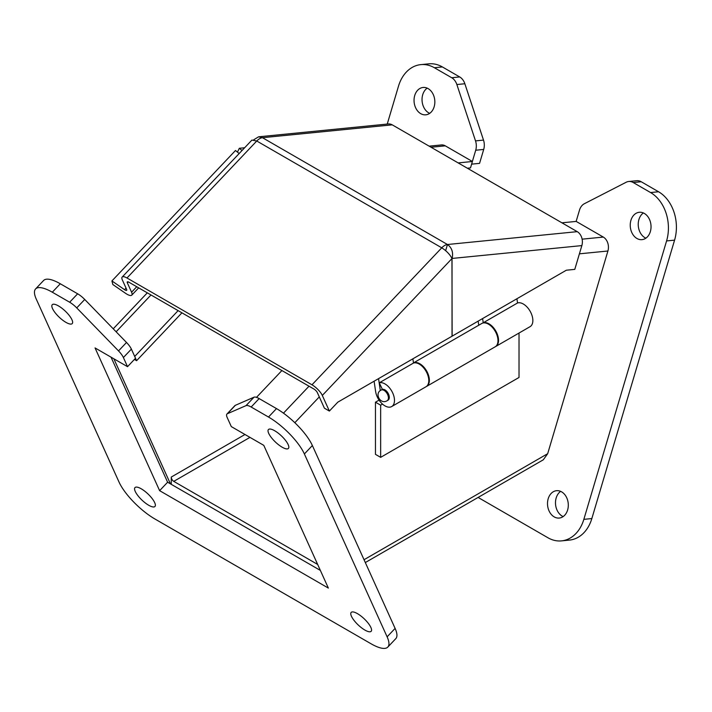 <?xml version="1.0" encoding="UTF-8"?>
<svg xmlns="http://www.w3.org/2000/svg" width="712" height="712" viewBox="0 0 712 712"><rect width="100%" height="100%" fill="white"/><g stroke="black" fill="none" stroke-linecap="round" stroke-linejoin="round"><path stroke-width="1.07" d="M374.103 381.205L375.625 391.511A13.457 7.77 -120 0 0 382.157 403.766A13.457 7.77 -120 0 0 391.698 406.552A13.457 7.77 -120 0 0 392.152 391.831A13.457 7.77 -120 0 0 379.238 382.825L382.415 389.402A6.114 3.533 60 0 1 388.254 393.54A6.114 3.533 60 0 1 388.031 400.197L387.168 400.696A6.114 3.533 60 0 0 388.432 397.892A6.114 3.533 60 0 0 385.762 391.742A6.114 3.533 60 0 0 381.053 390.105C374.085 393.442 380.457 405.048 387.168 400.696M380.315 390.603L378.553 378.633M478.758 325.224L478.153 321.13M517.544 302.974L516.921 298.755M495.757 346.477L530.066 326.666A13.457 7.77 -120 0 0 530.52 311.945A13.457 7.77 -120 0 0 517.606 302.938L483.288 322.75A13.457 7.77 60 0 1 496.202 331.756A13.457 7.77 60 0 1 495.757 346.477A13.457 7.77 60 0 1 495.472 346.628M413.494 363.049L412.871 358.821M482.603 318.567L483.252 322.945M379.238 382.825L413.556 363.013A13.457 7.77 -120 0 1 426.461 372.02A13.457 7.77 -120 0 1 426.016 386.741L391.698 406.552M387.809 647.083L395.792 638.655A36.686 11.463 -136.6 0 0 395.107 628.402L312.372 445.525A36.686 11.463 -136.6 0 0 276.496 408.599L259.15 398.587A12.229 3.818 -136.6 0 0 254.006 397.198L235.352 405.315A12.229 3.818 -136.6 0 0 234.924 405.6L226.941 414.037A12.229 3.818 43.4 0 1 227.359 413.743L246.014 405.635A12.229 3.818 43.4 0 1 251.158 407.024L268.504 417.036A36.686 11.463 43.4 0 1 304.38 453.962L387.114 636.831A36.686 11.463 43.4 0 1 387.809 647.083A36.686 11.463 43.4 0 1 371.094 643.799L154.896 518.977A36.686 11.463 43.4 0 1 119.029 482.06L36.294 299.182A36.686 11.463 43.4 0 1 35.6 288.93A36.686 11.463 43.4 0 1 52.305 292.214L69.651 302.226A12.229 3.818 43.4 0 1 76.736 307.904L118.521 350.909A12.229 3.818 43.4 0 1 123.39 357.54L127.528 366.68L135.52 358.252L131.382 349.111A12.229 3.818 -136.6 0 0 126.514 342.472L84.728 299.467A12.229 3.818 -136.6 0 0 77.644 293.798L60.297 283.776A36.686 11.463 -136.6 0 0 43.592 280.492L35.6 288.93M320.373 570.419L167.614 482.229L111.028 357.157M127.528 366.68L95.043 347.928L159.621 490.666L167.614 482.229M159.621 490.666L328.357 588.085L263.787 445.356L231.302 426.595L227.164 417.454A12.229 3.818 43.4 0 1 226.941 414.037M154.691 502.645A13.75 4.299 43.4 0 1 154.949 506.49A13.75 4.299 43.4 0 1 142.017 500.153A13.75 4.299 43.4 0 1 134.995 487.578A13.75 4.299 43.4 0 1 144.572 491.049A13.75 4.299 43.4 0 1 154.691 502.645M370.89 627.468A13.75 4.299 43.4 0 1 371.148 631.313A13.75 4.299 43.4 0 1 358.216 624.976A13.75 4.299 43.4 0 1 351.194 612.4A13.75 4.299 43.4 0 1 360.762 615.871A13.75 4.299 43.4 0 1 370.89 627.468M71.956 319.768A13.75 4.299 43.4 0 1 72.215 323.613A13.75 4.299 43.4 0 1 59.283 317.276A13.75 4.299 43.4 0 1 52.261 304.7A13.75 4.299 43.4 0 1 61.828 308.171A13.75 4.299 43.4 0 1 71.956 319.768M288.155 444.591A13.75 4.299 43.4 0 1 288.413 448.435A13.75 4.299 43.4 0 1 275.482 442.099A13.75 4.299 43.4 0 1 268.451 429.523A13.75 4.299 43.4 0 1 278.027 432.994A13.75 4.299 43.4 0 1 288.155 444.591M561.519 540.88L569.511 540.088A36.686 27.679 -95.7 0 0 591.841 518.558L674.576 240.149A36.686 27.679 -95.7 0 0 658.556 191.759L641.218 181.747A12.229 9.229 -95.7 0 0 636.697 180.715L628.714 181.498A12.229 9.229 84.3 0 1 633.226 182.539L650.572 192.552A36.686 27.679 84.3 0 1 666.583 240.941L583.849 519.351A36.686 27.679 84.3 0 1 561.519 540.88A36.686 27.679 84.3 0 1 547.982 537.783L478.108 497.439M471.62 164.143L479.568 163.36L483.697 149.44A12.229 9.229 -95.7 0 0 483.51 140.104L464.856 83.749A12.229 9.229 -95.7 0 0 459.712 76.949L442.366 66.937A36.686 27.679 -95.7 0 0 428.82 63.84L420.828 64.623A36.686 27.679 84.3 0 1 434.373 67.729L451.72 77.742A12.229 9.229 84.3 0 1 456.864 84.532L475.518 140.896A12.229 9.229 84.3 0 1 475.714 150.232L472.368 161.482M563.148 516.583A13.75 10.369 84.3 0 1 555.574 504.603A13.75 10.369 84.3 0 1 560.656 491.36M429.692 113.359A13.75 10.369 84.3 0 1 422.118 101.371A13.75 10.369 84.3 0 1 427.191 88.128M645.882 238.173A13.75 10.369 84.3 0 1 638.317 226.194A13.75 10.369 84.3 0 1 643.39 212.95M387.239 124.066L398.498 86.161A36.686 27.679 84.3 0 1 420.828 64.623M576.133 221.414L579.488 210.147A12.229 9.229 84.3 0 1 584.356 203.73L626.142 182.263A12.229 9.229 84.3 0 1 628.714 181.498M567.624 509.979A13.75 10.369 84.3 0 1 559.258 518.051A13.75 10.369 84.3 0 1 547.59 505.395A13.75 10.369 84.3 0 1 556.553 490.693A13.75 10.369 84.3 0 1 567.624 509.979M434.16 106.747A13.75 10.369 84.3 0 1 425.803 114.819A13.75 10.369 84.3 0 1 414.126 102.163A13.75 10.369 84.3 0 1 423.088 87.46A13.75 10.369 84.3 0 1 434.16 106.747M650.359 231.569A13.75 10.369 84.3 0 1 641.993 239.641A13.75 10.369 84.3 0 1 630.325 226.986A13.75 10.369 84.3 0 1 639.287 212.283A13.75 10.369 84.3 0 1 650.359 231.569M122.179 277.048A10.564 3.302 43.4 0 0 122.375 280.003L126.594 289.321A3.524 1.104 43.4 0 1 126.656 290.309A3.524 1.104 43.4 0 1 124.564 289.677L111.918 280.946L112.834 284.533L125.481 293.264A10.564 3.302 -136.6 0 0 131.773 295.151A10.564 3.302 -136.6 0 0 131.578 292.205L127.359 282.878A3.524 1.104 43.4 0 1 127.288 281.89A3.524 1.104 43.4 0 1 128.89 282.21L313.885 389.01A3.524 1.104 43.4 0 1 317.329 392.561L324.405 408.181L329.38 411.064L322.313 395.436A10.564 3.302 -136.6 0 0 311.981 384.8L126.985 277.992L256.756 141.003L251.915 140.086L122.179 277.048A10.564 3.302 43.4 0 1 126.985 277.992M322.313 395.436L452.031 258.5C449.868 254.389 446.442 250.829 441.752 247.812A10.564 6.096 -60 0 1 447.474 244.51L445.65 250.651M253.757 139.766L258.589 136.811L262.47 137.701A10.564 6.096 120 0 0 256.756 141.003L441.752 247.812L311.981 384.8M447.474 244.51L262.47 137.701L392.241 124.849L577.236 231.658L447.474 244.51C451.853 247.696 453.411 252.342 452.138 258.438L581.855 245.595A10.564 7.974 -95.7 0 0 577.236 231.658M452.031 258.5L452.031 336.215L337.817 402.155L329.38 411.064M111.918 280.946L235.485 150.508L239.179 153.534M392.241 124.849A10.564 7.974 -95.7 0 0 388.343 123.959L258.589 136.811M451.96 258.34L452.138 336.153L566.343 270.213L574.78 269.376L581.855 245.595M237.452 152.119L239.33 148.283L244.652 147.758M239.33 148.283L242.044 150.508M561.937 222.82L576.177 221.414L603.295 237.069A10.564 7.974 84.3 0 1 607.914 251.007L547.679 453.695L543.301 459.801L365.318 562.551M171.272 484.338L171.272 477.049A3.524 2.029 60 0 0 173.755 481.365L317.668 564.456M170.444 483.866L113.867 358.795M281.899 370.543L256.498 397.349M429.149 146.156L441.387 144.945A10.564 7.974 84.3 0 1 445.285 145.844L472.403 161.499L470.498 167.916L467.366 168.219M134.408 359.427L136.597 360.69L135.502 358.269M472.403 161.499L458.163 162.906M136.597 360.69L181.934 312.826M134.71 356.454L178.116 310.628M519.021 333.047L519.021 377.467L380.653 457.353L375.464 454.354L375.464 402.191L379.069 400.108M380.653 457.353L380.653 405.181L375.464 402.191M413.476 362.933A13.457 7.77 60 0 1 426.746 371.183A13.457 7.77 60 0 1 426.568 386.42L495.196 346.797A13.457 7.77 -120 0 0 495.196 331.258A13.457 7.77 -120 0 0 481.748 323.497L413.467 362.915M382.531 404.105L380.653 405.181M312.372 445.525L304.38 453.962M387.114 636.831L395.107 628.402M52.305 292.214L60.297 283.776M69.651 302.226L77.644 293.798M76.736 307.904L84.728 299.467M118.521 350.909L126.514 342.472M123.39 357.54L131.382 349.111M227.359 413.743L235.352 405.315M246.014 405.635L254.006 397.198M251.158 407.024L259.15 398.587M268.504 417.036L276.496 408.599M674.576 240.149L666.583 240.941M583.849 519.351L591.841 518.558M434.373 67.729L442.366 66.937M451.72 77.742L459.712 76.949M456.864 84.532L464.856 83.749M475.518 140.896L483.51 140.104M475.714 150.232L483.697 149.44M633.226 182.539L641.218 181.747M650.572 192.552L658.556 191.759M127.359 282.878L128.276 281.908M136.749 286.74L131.578 292.205M124.564 289.677L126.042 288.111M547.679 453.695L364.037 559.721M607.914 251.007L579.408 253.828M319.296 396.887L294.83 422.714M603.295 237.069L582.113 239.17M244.981 434.498L171.272 477.049M173.755 481.365L249.965 437.373M283.465 413.165L309.017 386.198M445.285 145.844L431.045 147.25M116.127 331.783L150.997 294.973M382.388 389.33L381.053 390.105M138.68 287.862L131.773 295.151M147.313 292.837L113.235 328.81"/></g></svg>
